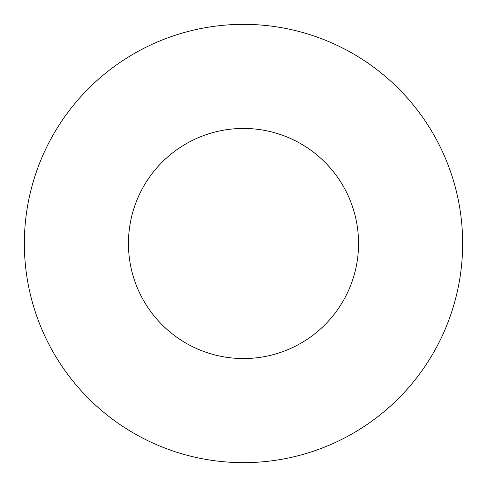 <?xml version="1.0" encoding="UTF-8"?>
<svg xmlns="http://www.w3.org/2000/svg" width="487" height="487" viewBox="0 0 487 487"><rect width="100%" height="100%" fill="white"/><g stroke="black" fill="none" stroke-linecap="round" stroke-linejoin="round"><path stroke-width="0.73" d="M358.554 243.5A115.054 115.054 0 0 0 243.5 128.446A115.054 115.054 0 0 0 128.446 243.5A115.054 115.054 0 0 0 243.5 358.554A115.054 115.054 0 0 0 358.554 243.5M462.65 243.5A219.15 219.15 0 0 0 243.5 24.35A219.15 219.15 0 0 0 24.35 243.5A219.15 219.15 0 0 0 243.5 462.65A219.15 219.15 0 0 0 462.65 243.5"/></g></svg>
